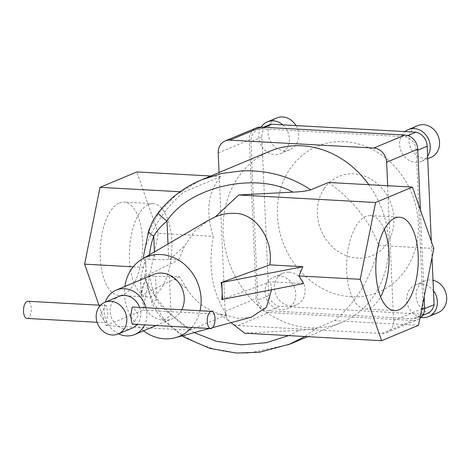 <?xml version="1.0" encoding="UTF-8"?>
<svg xmlns="http://www.w3.org/2000/svg" width="470" height="470" viewBox="0 0 470 470"><rect width="100%" height="100%" fill="white"/><g stroke="black" fill="none" stroke-linecap="round" stroke-linejoin="round"><path stroke-width="0.35" stroke-dasharray="2.35 1.76" d="M26.931 318.425A8.595 3.883 93.1 0 0 27.771 318.272A8.595 3.883 93.1 0 0 31.308 309.137A8.595 3.883 93.1 0 0 27.877 301.264M106.379 322.596L105.439 322.743L100.081 314.777L105.644 305.741L106.385 305.582L107.888 313.349L106.379 322.596M132.158 324.218L132.898 324.059L138.468 315.029L133.104 307.051M139.661 307.415A17.19 14.981 67.3 0 1 137.123 324.488M132.129 328.154A17.19 14.981 67.3 0 1 126.23 329.153A17.19 14.981 67.3 0 1 110.632 314.818A17.19 14.981 67.3 0 1 118.857 296.441M146.053 307.768A24.064 20.974 67.3 0 1 144.678 324.905M181.778 309.73A24.064 20.974 67.3 0 1 172.102 318.877A24.064 20.974 67.3 0 1 163.842 320.276A24.064 20.974 67.3 0 1 142.011 300.207A24.064 20.974 67.3 0 1 153.525 274.48M295.959 125.572A17.19 14.981 67.3 0 1 290.014 149.666A17.19 14.981 67.3 0 1 284.115 150.664A17.19 14.981 67.3 0 1 268.517 136.329A17.19 14.981 67.3 0 1 276.742 117.952M282.776 124.85A17.19 14.981 67.3 0 1 280.684 153.572A17.19 14.981 67.3 0 1 274.786 154.571A17.19 14.981 67.3 0 1 262.242 147.157L261.802 137.146A13.753 11.985 67.3 0 1 268.74 125.032M289.044 272.177A17.19 14.981 67.3 0 1 304.642 286.512A17.19 14.981 67.3 0 1 296.417 304.889A17.19 14.981 67.3 0 1 290.519 305.888A17.19 14.981 67.3 0 1 274.921 291.553A17.19 14.981 67.3 0 1 283.146 273.176A17.19 14.981 67.3 0 1 289.044 272.177M427.371 313.414A13.753 11.985 67.3 0 1 423.805 314.213L279.879 306.299A13.753 11.985 67.3 0 1 268.723 295.595L268.112 281.642A17.19 14.981 67.3 0 1 273.816 277.083A17.19 14.981 67.3 0 1 279.715 276.078A17.19 14.981 67.3 0 1 294.725 288.357A17.19 14.981 67.3 0 1 290.296 306.869A17.19 14.981 67.3 0 1 287.088 308.79A17.19 14.981 67.3 0 1 281.189 309.795A17.19 14.981 67.3 0 1 266.937 299.413A17.19 14.981 67.3 0 1 268.112 281.642L262.242 147.157A17.19 14.981 67.3 0 1 261.22 127.135M430.878 157.415A17.19 14.981 67.3 0 1 424.98 158.413A17.19 14.981 67.3 0 1 409.382 144.079A17.19 14.981 67.3 0 1 417.607 125.702M427.6 156.251A17.19 14.981 67.3 0 1 421.549 161.316A17.19 14.981 67.3 0 1 415.645 162.32A17.19 14.981 67.3 0 1 400.646 150.077A17.19 14.981 67.3 0 1 405.011 131.571M438.028 312.679A17.19 14.981 67.3 0 1 432.13 313.678A17.19 14.981 67.3 0 1 416.532 299.343A17.19 14.981 67.3 0 1 424.757 280.966A17.19 14.981 67.3 0 1 430.661 279.967A17.19 14.981 67.3 0 1 433.017 280.296M421.096 317.385A17.19 14.981 67.3 0 1 413.389 313.643A17.19 14.981 67.3 0 1 415.427 284.873A17.19 14.981 67.3 0 1 421.326 283.868A17.19 14.981 67.3 0 1 433.475 290.736M390.364 285.466A79.066 68.908 67.3 0 1 291.6 259.734A79.066 68.908 67.3 0 1 305.377 153.003A79.066 68.908 67.3 0 1 404.141 178.729A79.066 68.908 67.3 0 1 390.364 285.466M324.23 188.546A42.97 37.447 -112.7 0 0 333.694 248.037A42.97 37.447 -112.7 0 0 387.057 243.413A42.97 37.447 -112.7 0 0 377.592 183.923A42.97 37.447 -112.7 0 0 324.23 188.546M384.29 229.401A46.753 21.121 93.1 0 0 370.413 215.624A46.753 21.121 93.1 0 0 365.848 216.453A46.753 21.121 93.1 0 0 346.607 266.173A46.753 21.121 93.1 0 0 365.278 308.984A46.753 21.121 93.1 0 0 369.849 308.15A46.753 21.121 93.1 0 0 380.582 296.805M119.427 202.899A46.753 21.121 -86.9 0 1 123.998 202.065A46.753 21.121 -86.9 0 1 142.668 244.882A46.753 21.121 -86.9 0 1 123.428 294.596A46.753 21.121 -86.9 0 1 118.863 295.43A46.753 21.121 -86.9 0 1 100.186 252.613A46.753 21.121 -86.9 0 1 119.427 202.899M148.608 204.503A46.753 21.121 -86.9 0 1 153.179 203.675A46.753 21.121 -86.9 0 1 171.856 246.486A46.753 21.121 -86.9 0 1 152.615 296.2A46.753 21.121 -86.9 0 1 148.044 297.034A46.753 21.121 -86.9 0 1 129.368 254.223A46.753 21.121 -86.9 0 1 148.608 204.503M200.02 310.735A42.97 37.447 67.3 0 1 191.607 327.484M221.781 299.496L270.579 281.73L271.537 289.861M251.356 317.18L238.689 318.384L219.649 313.884L231.046 322.661M328.424 182.478C352.864 199.879 369.626 220.876 378.72 245.469C372.04 276.166 357.288 301.247 334.458 320.699L316.804 328.084L304.901 336.502M288.656 344.616L249.928 352.905C217.874 354.909 182.319 340.685 163.302 318.261L152.909 301.323L151.687 301.828L156.516 299.754L155.494 276.337A27.501 5.246 -2.5 0 0 169.412 276.307L170.78 276.237L186.778 288.557C193.975 300.524 204.932 308.966 219.649 313.884M270.05 151.181A92.813 80.887 -112.7 0 0 225.635 250.416A92.813 80.887 -112.7 0 0 309.853 327.831A92.813 80.887 -112.7 0 0 341.714 322.426A92.813 80.887 -112.7 0 0 368.838 184.698M152.909 301.323A92.813 80.887 67.3 0 1 147.21 283.733C157.444 301.863 171.72 317.344 190.033 330.181L226.846 314.777C212.223 293.262 207.728 267.13 213.362 236.375C205.314 211.841 207.799 191.901 220.812 176.555L183.999 191.96C166.868 206.271 154.066 224.519 145.588 246.697A92.813 80.887 67.3 0 1 149.783 229.654L158.696 212.792L176.538 194.533L199.856 180.58M431.313 241.257L432.024 257.566M419.828 318.466A13.753 11.985 67.3 0 1 417.713 319.653A13.753 11.985 67.3 0 1 412.995 320.458L269.069 312.538A13.753 11.985 67.3 0 1 256.232 298.38L249.312 139.931A13.753 11.985 67.3 0 1 256.256 127.922M420.386 209.943L424.181 296.74M268.993 310.852A13.753 11.985 67.3 0 1 257.836 300.148L250.915 141.699A13.753 11.985 67.3 0 1 257.854 129.585A13.753 11.985 67.3 0 1 261.05 128.804L404.97 136.723A13.753 11.985 67.3 0 1 416.279 150.8L423.194 309.248A13.753 11.985 67.3 0 1 416.485 317.967A13.753 11.985 67.3 0 1 412.919 318.772L268.993 310.852L279.879 306.299M288.645 335.603L298.949 330.351L244.711 333.189M186.778 288.557L179.481 276.718L170.78 276.237M167.996 243.983L168.671 259.452L178.747 259.863L141.17 278.246L140.442 278.205L145.588 258.741L146.323 275.596L155.494 276.337M145.835 264.757L143.667 258.2M143.673 255.228L145.588 246.697M180.116 191.748L183.999 191.96M133.21 266.825L145.864 267.524M170.046 259.381L184.892 245.446L194.392 231.487L208.416 220.365M98.929 305.171L106.044 325.563L190.033 330.181M147.21 283.733L144.531 276.337L146.053 269.674M303.555 283.539L270.579 281.73M178.747 259.863L184.892 245.446M149.566 254.752A82.503 71.904 -112.7 0 0 149.225 259.176L154.759 259.475L154.424 251.914M106.044 325.563L142.851 310.159L158.237 233.343L213.362 236.375M158.237 233.343L136.817 171.938M210.748 176.003L220.812 176.555M378.72 245.469L433.839 248.501M334.458 320.699L418.453 325.316M142.851 310.159L226.846 314.777M298.949 330.351C306.293 330.075 312.245 329.323 316.804 328.084M143.485 330.851A42.97 37.447 67.3 0 1 124.903 286.459M141.17 278.246A45.649 39.785 -112.7 0 0 140.812 286.63A45.649 39.785 -112.7 0 0 141.905 295.101L141.176 295.06L146.323 275.596M179.481 276.718L141.905 295.101M140.442 278.205L141.176 295.06M149.225 259.176L145.588 258.741M168.671 259.452A27.501 5.246 177.5 0 1 154.759 259.475M387.662 185.732L393.555 320.663A13.753 11.985 67.3 0 1 386.61 332.672A13.753 11.985 67.3 0 1 381.893 333.471L237.967 325.557A13.753 11.985 67.3 0 1 225.13 311.399L219.067 172.519M268.723 295.595L257.836 300.148M264.598 127.317L261.05 128.804M407.748 135.56L404.97 136.723M424.663 308.631L423.194 309.248M423.805 314.213L412.919 318.772M118.587 333.818A24.064 20.974 67.3 0 1 105.315 302.104M148.673 230.67A10.311 3.643 -160.6 0 1 149.783 229.654M158.696 212.792A10.311 1.228 37.2 0 0 158.226 212.834M169.412 276.307L171.086 314.753A10.311 1.81 137.4 0 1 162.937 319.788L162.937 319.788A10.311 1.81 137.4 0 1 163.302 318.261M194.233 332.607L171.086 314.753C165.229 310.758 160.37 305.759 156.516 299.754A82.503 71.904 -112.7 0 1 149.959 276.031M237.967 325.557L269.069 312.538M225.13 311.399L256.232 298.38M381.893 333.471L412.995 320.458M393.555 320.663L421.749 308.861M218.209 152.95L249.312 139.931M261.802 137.146L250.915 141.699M417.777 150.171L416.279 150.8M97.073 322.285L105.439 322.743M156.187 325.54L172.102 318.877M290.014 149.666L280.684 153.572M296.417 304.889L287.088 308.79M427.712 158.737L421.549 161.316M370.413 215.624L399.6 217.228M153.179 203.675L123.998 202.065M209.544 328.471L212.499 327.672M307.709 336.655L341.714 322.426M386.61 332.672L417.713 319.653M148.044 297.034L118.863 295.43M365.278 308.984L394.465 310.588M263.423 127.252L257.854 129.585M422.712 315.364L416.485 317.967M424.757 280.966L415.427 284.873M283.146 273.176L273.816 277.083M100.51 305.259L106.385 305.582M182.19 335.862L162.937 319.788C158.184 314.471 154.43 308.485 151.687 301.828L144.531 276.337"/><path stroke-width="0.7" d="M100.51 305.259L27.877 301.264A8.595 3.883 93.1 0 0 27.037 301.417A8.595 3.883 93.1 0 0 23.5 310.558A8.595 3.883 93.1 0 0 26.931 318.425L97.073 322.285M211.612 311.369L133.104 307.051L132.164 307.204L130.654 316.445L132.158 324.218L210.666 328.536A8.595 3.883 93.1 0 0 211.506 328.383A8.595 3.883 93.1 0 0 215.043 319.242A8.595 3.883 93.1 0 0 211.612 311.369A8.595 3.883 93.1 0 0 210.772 311.528A8.595 3.883 93.1 0 0 207.235 320.663A8.595 3.883 93.1 0 0 210.666 328.536M110.761 301.299A17.19 14.981 67.3 0 1 126.36 315.634A17.19 14.981 67.3 0 1 118.135 334.011A17.19 14.981 67.3 0 1 112.23 335.01A17.19 14.981 67.3 0 1 96.638 320.675A17.19 14.981 67.3 0 1 104.863 302.298A17.19 14.981 67.3 0 1 110.761 301.299M104.863 302.298L118.857 296.441A17.19 14.981 67.3 0 1 124.756 295.442A17.19 14.981 67.3 0 1 139.661 307.415M137.123 324.488A17.19 14.981 67.3 0 1 132.129 328.154L118.135 334.011M105.315 302.104A24.064 20.974 67.3 0 1 116.202 290.096A24.064 20.974 67.3 0 1 124.462 288.697A24.064 20.974 67.3 0 1 146.053 307.768M144.678 324.905A24.064 20.974 67.3 0 1 134.784 334.493A24.064 20.974 67.3 0 1 126.524 335.897A24.064 20.974 67.3 0 1 118.587 333.818M116.202 290.096L153.525 274.48A24.064 20.974 67.3 0 1 161.786 273.076A24.064 20.974 67.3 0 1 180.932 286.024A24.064 20.974 67.3 0 1 181.778 309.73M261.22 127.135A17.19 14.981 67.3 0 1 267.412 121.859L276.742 117.952A17.19 14.981 67.3 0 1 282.64 116.954A17.19 14.981 67.3 0 1 295.959 125.572M267.412 121.859A17.19 14.981 67.3 0 1 273.311 120.861A17.19 14.981 67.3 0 1 282.776 124.85L415.856 132.17L407.748 135.56M405.011 131.571A17.19 14.981 67.3 0 1 408.277 129.608L417.607 125.702A17.19 14.981 67.3 0 1 423.505 124.703A17.19 14.981 67.3 0 1 439.103 139.038A17.19 14.981 67.3 0 1 430.878 157.415L427.712 158.737M408.277 129.608A17.19 14.981 67.3 0 1 414.176 128.604A17.19 14.981 67.3 0 1 428.276 138.679A17.19 14.981 67.3 0 1 427.6 156.251L431.313 241.257M433.017 280.296A17.19 14.981 67.3 0 1 446.5 295.595A17.19 14.981 67.3 0 1 438.028 312.679L428.699 316.58A17.19 14.981 67.3 0 1 422.8 317.585A17.19 14.981 67.3 0 1 421.096 317.385M432.024 257.566L433.475 290.736A17.19 14.981 67.3 0 1 428.699 316.58M399.03 309.759A46.753 21.121 93.1 0 0 418.271 260.039A46.753 21.121 93.1 0 0 399.6 217.228A46.753 21.121 93.1 0 0 395.029 218.057A46.753 21.121 93.1 0 0 375.788 267.777A46.753 21.121 93.1 0 0 394.465 310.588A46.753 21.121 93.1 0 0 399.03 309.759M380.582 296.805A46.753 21.121 93.1 0 0 384.29 229.401M124.903 286.459A42.97 37.447 67.3 0 1 142.351 258.97A42.97 37.447 67.3 0 1 160.975 254.534A42.97 37.447 67.3 0 1 200.02 310.735M191.607 327.484A42.97 37.447 67.3 0 1 175.304 337.719A42.97 37.447 67.3 0 1 164.653 338.817A42.97 37.447 67.3 0 1 143.485 330.851M271.537 289.861L266.396 307.245L251.356 317.18L212.499 327.672M215.413 216.805L238.678 194.968L375.606 202.5L360.22 279.315L298.973 275.943L303.555 283.539L221.781 299.496A45.649 39.785 -112.7 0 0 222.14 291.106A45.649 39.785 -112.7 0 0 221.047 282.635L269.845 264.868C273.769 239.171 255.392 212.693 234.107 213.38C227.927 213.057 221.693 214.203 215.413 216.805L208.416 220.365L142.351 258.97M304.901 336.502L288.656 344.616M368.838 184.698A92.813 80.887 -112.7 0 0 301.91 145.782A92.813 80.887 -112.7 0 0 270.05 151.181L201.742 179.769L221.658 173.495L241.98 170.857C267.583 170.028 290.513 176.362 310.77 189.862L328.424 182.478L412.419 187.095L375.606 202.5M199.856 180.58L201.742 179.769C184.281 187.013 169.77 198.035 158.226 212.834A10.311 1.228 37.2 0 0 166.997 221.006L167.996 243.983M219.067 172.519L218.209 152.95A13.753 11.985 67.3 0 1 225.154 140.935L256.256 127.922A13.753 11.985 67.3 0 1 260.973 127.123L404.899 135.037A13.753 11.985 67.3 0 1 417.736 149.196L420.386 209.943M424.181 296.74L424.657 307.644A13.753 11.985 67.3 0 1 419.828 318.466M360.22 279.315L381.64 340.721L244.711 333.189L231.046 322.661M143.667 258.2L143.673 255.228L148.673 230.67C151.481 223.65 153.631 219.202 155.112 217.322L158.226 212.834M210.748 176.003L136.817 171.938L100.004 187.342L180.116 191.748M100.004 187.342L84.618 264.152L133.21 266.825M238.678 194.968L292.91 192.13C255.392 171.526 188.676 186.825 166.997 221.006C161.48 225.541 157.062 230.553 153.737 236.058A10.311 3.643 -160.6 0 1 148.673 230.67M84.618 264.152L98.929 305.171M298.973 275.943L302.821 266.684L269.845 264.868M381.64 340.721L418.453 325.316L433.839 248.501L412.419 187.095M310.77 189.862C306.24 191.096 300.289 191.848 292.91 192.13M302.821 266.684L221.047 282.635M221.77 282.676L222.51 299.531M225.154 140.935A13.753 11.985 67.3 0 1 229.871 140.136L373.797 148.056A13.753 11.985 67.3 0 1 386.634 162.215L387.662 185.732M263.423 127.252L268.74 125.032A13.753 11.985 67.3 0 1 271.93 124.25L264.598 127.317M271.93 124.25L282.776 124.85M415.856 132.17A13.753 11.985 67.3 0 1 427.165 146.24L427.6 156.251M433.475 290.736L434.08 304.689L424.663 308.631M434.08 304.689A13.753 11.985 67.3 0 1 427.371 313.414L422.712 315.364M194.233 332.607L216.529 341.355L241.368 344.851L266.214 342.701L288.645 335.603M154.424 251.914L153.737 236.058A82.503 71.904 -112.7 0 0 149.566 254.752M421.749 308.861L424.657 307.644M386.634 162.215L417.736 149.196M373.797 148.056L404.899 135.037M229.871 140.136L260.973 127.123M427.165 146.24L417.777 150.171M134.784 334.493L156.187 325.54M175.304 337.719L209.544 328.471M290.172 343.993L307.709 336.655M182.19 335.862L185.045 337.619L209.79 348.387L236.475 353.046L259.722 352.195L290.166 343.999"/></g></svg>
